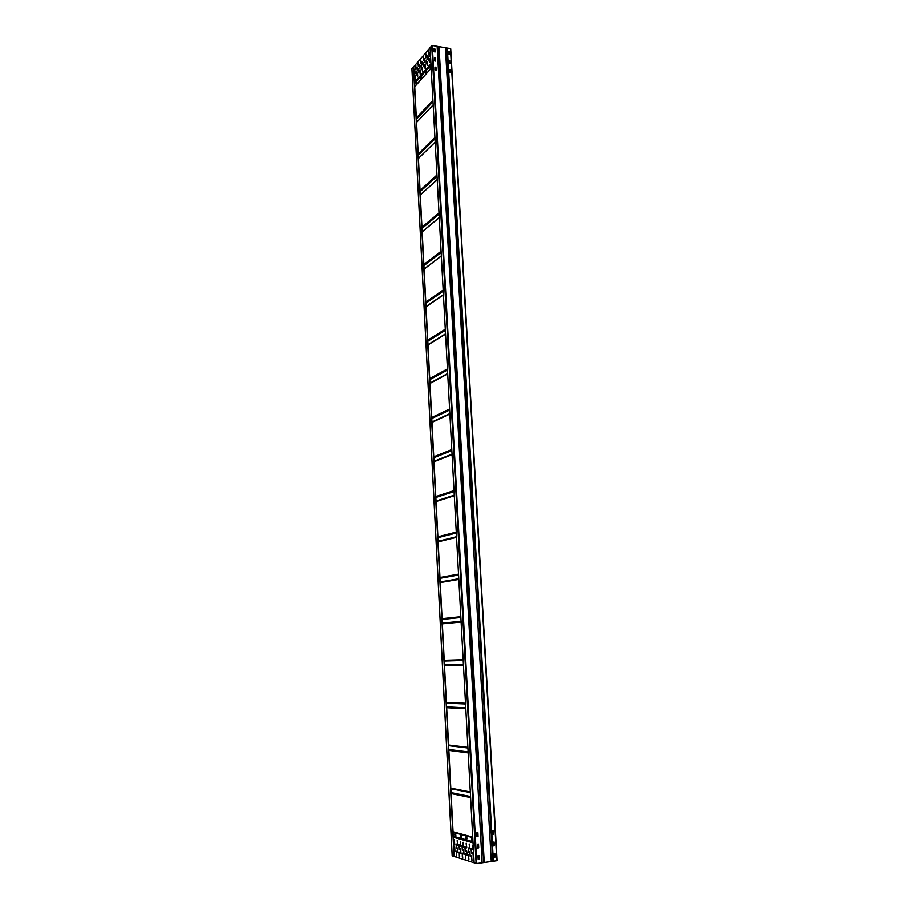 <?xml version="1.0" encoding="UTF-8"?>
<svg xmlns="http://www.w3.org/2000/svg" width="909" height="909" viewBox="0 0 909 909"><rect width="100%" height="100%" fill="white"/><g stroke="black" fill="none" stroke-linecap="round" stroke-linejoin="round"><path stroke-width="1.36" d="M411.891 68.675L413.652 66.766L454.318 856.528L452.205 855.914M467.112 854.028L466.726 851.006M468.419 852.142L468.305 847.949L468.385 852.017M414.777 73.64L414.686 72.118M454.92 851.369L454.602 847.12L454.705 851.21M454.443 839.871L454.489 840.836L454.33 839.996M454.318 839.757L454.659 844.404L454.216 839.768M413.413 66.732L454.057 856.562M414.686 71.959L414.879 73.515M457.25 840.575L457.613 845.268L457.17 840.62M418.606 69.618L418.742 72.254M459.079 844.847L459.318 849.37M459.465 852.256L459.613 854.983M425.332 72.743L425.389 73.788M467.01 838.802L466.203 838.587L465.976 836.973L466.067 838.473M466.328 843.507L466.544 847.449M450.444 48.575L497.155 860.687L476.827 863.527L474.157 862.891L430.037 47.507L432.275 45.461L450.444 48.575L496.871 860.778M449.773 63.437L449.614 60.608L448.66 60.38M450.296 72.538L450.125 69.698L449.171 69.482M493.996 857.346L493.78 853.551L494.871 853.426L495.087 857.119L493.939 857.323L494.962 857.073L494.746 853.415M494.314 845.711L494.098 842.052L494.439 845.745L493.292 845.949L494.439 845.745M492.633 834.553L492.485 830.849L493.598 830.792L493.803 834.405L492.633 834.553L493.667 834.371L493.462 830.724M449.251 54.358L449.091 51.529L448.148 51.313M494.666 857.198L494.451 853.449M494.019 845.824L493.803 842.098M493.371 834.485L493.167 830.769M450.023 72.493L449.853 69.595M449.501 63.391L449.33 60.494M448.978 54.313L448.819 51.427M494.541 857.21L494.326 853.471M493.894 845.836L493.678 842.109M493.246 834.507L493.042 830.781M449.898 72.481L449.739 69.573M449.387 63.369L449.216 60.483M448.864 54.29L448.705 51.404M449.83 63.448L448.819 63.221L448.694 60.255L449.716 60.483L449.887 63.391M449.341 72.322L449.205 69.357L450.239 69.584L450.398 72.493L449.341 72.322M493.348 845.961L493.064 842.268L494.235 842.109M449.307 54.358L448.307 54.131L448.171 51.177L449.205 51.415L449.364 54.313M492.803 861.266L446.785 48.097M473.839 545.911L445.728 47.927M483.645 862.527L438.479 46.677M473.816 705.679L437.422 46.507M479.191 855.585L479.327 859.335L478.202 859.403L477.998 855.744L479.191 855.585L479.327 859.335M433.877 48.802L434.957 48.984L435.116 51.904L434.036 51.722L433.877 48.791M476.952 836.553L476.748 832.905L477.918 832.701L478.077 836.485L476.952 836.553L478.009 836.36L477.929 832.758M478.702 847.892L477.577 847.961L477.441 844.222L478.543 844.097L478.759 847.802L478.429 844.086M434.536 60.846L434.411 57.869L435.456 58.108L435.616 61.028L434.536 60.846M434.877 67.073L435.956 67.243L436.081 70.232L435.036 70.004L434.934 67.016M478.202 859.425L479.202 859.289M435.002 51.938L434.854 49.109L433.888 48.881M477.577 847.983L478.577 847.858M435.502 61.073L435.354 58.221L434.388 58.006M436.013 70.22L435.854 67.368L434.888 67.141M425.98 71.72L425.287 73.89M421.412 76.833L420.731 78.981L421.64 76.822M431.105 67.277L430.173 68.425L430.934 66.187M416.686 82.14L416.015 84.264L416.731 82.105M416.027 84.253L416.856 82.174M420.742 78.981L421.594 76.867M430.877 66.232L430.184 68.425M422.208 61.403L422.071 62.017M419.708 68.084L419.697 64.289M417.22 70.925L417.208 67.141M414.799 73.686L414.754 69.97M420.06 74.004L420.015 70.243M417.572 76.81L417.526 73.072M415.095 79.606L415.049 75.879M420.844 63.63L420.799 59.869M418.345 66.493L418.299 62.755M415.868 69.334L415.822 65.607M421.162 69.595L421.106 65.834M418.651 72.436L418.606 68.686M416.129 75.288L416.129 71.516M428.753 57.097L428.798 60.926M426.185 60.039L426.185 63.88M423.639 62.948L423.685 66.732M428.434 51.063L428.48 54.881M425.867 54.029L425.912 57.824M423.321 56.96L423.367 60.744M430.218 58.653L430.264 62.482M427.628 61.585L427.673 65.403M425.071 64.505L425.117 68.3M429.889 52.597L429.934 56.426M427.31 55.563L427.355 59.369M424.753 58.494L424.798 62.289M422.526 67.38L422.378 67.993M413.652 66.766L430.048 47.802M421.89 61.982L422.049 64.971M414.436 70.538L414.754 73.731L414.606 70.572M420.197 73.402L419.878 70.175L420.197 73.402M417.708 76.22L417.39 73.004L417.708 76.22M415.243 79.003L414.924 75.811L415.243 79.003M420.481 60.449L420.799 63.675L420.651 60.483M417.981 63.323L418.299 66.539L418.163 63.357M415.515 66.175L415.822 69.379L415.686 66.209M421.299 68.993L420.981 65.766L421.299 68.993M418.799 71.834L418.481 68.618L418.799 71.834M428.594 60.71L428.616 57.028L428.775 60.744M423.469 66.527L423.503 62.88L423.651 66.562M428.469 51.234L428.434 54.915L428.469 51.234M425.901 54.199L425.867 57.869L425.901 54.199M423.355 57.131L423.321 60.778L423.355 57.131M430.048 62.278L430.082 58.585L430.23 62.301M427.469 65.198L427.491 61.517L427.639 65.221M424.901 68.095L424.935 64.425L425.082 68.118M429.923 52.767L429.889 56.46L429.923 52.767M427.344 55.733L427.31 59.403L427.344 55.733M424.776 58.676L424.753 62.323L424.776 58.676M422.208 67.959L422.367 70.959M460.318 835.519L461.317 835.701L461.397 837.325L460.556 837.098L460.318 835.519L461.545 837.291M472.896 840.439L471.635 838.632L471.885 840.234L472.941 840.393M454.682 833.962L455.739 835.757L454.92 835.53L454.682 833.962L455.659 834.144L455.886 835.701M466.01 838.609L467.033 838.791L466.783 837.2L465.931 836.962L466.203 838.587M472.862 839.007L471.635 838.632M454.318 856.528L474.146 862.766M464.044 854.471L463.738 849.801M463.681 853.96L463.488 850.222M460.658 853.028L460.545 848.892L461.022 853.54M457.67 852.119L457.557 848.006L458.022 852.631M460.499 842.018L460.602 846.154L460.499 842.018M462.363 857.221L462.249 853.074L462.726 857.744M459.352 856.289L459.238 852.153L459.715 856.801M456.375 855.358L456.261 851.244L456.727 855.869M462.192 846.165L462.306 850.313L462.192 846.165M459.193 845.29L459.295 849.415L459.193 845.29M456.216 844.416L456.318 848.517L456.216 844.416M470.976 848.733L471.532 853.074L471.237 848.313M464.806 846.927L465.351 851.222L465.067 846.518M472.021 860.232L471.464 855.88L472.021 860.232M468.908 859.266L468.362 854.937L468.908 859.266M465.828 858.301L465.294 853.994L465.828 858.301M472.328 845.404L472.839 849.597M469.214 844.506L469.771 848.836L469.476 844.086M466.135 843.632L466.772 847.506L466.226 843.2M473.384 856.914L472.828 852.551L473.384 856.914M470.26 855.96L469.703 851.631L470.26 855.96M467.169 855.017L466.624 850.71L467.169 855.017M463.658 846.995L463.34 842.336M463.283 846.484L463.09 842.757M463.681 850.188L463.874 853.926M460.545 848.892L460.852 853.006M457.727 848.017L457.863 852.097M454.761 847.131L454.898 851.188M460.329 841.484L460.636 846.109M457.341 840.632L457.636 845.234M454.386 839.791L454.682 844.359M462.42 853.085L462.556 857.198M459.409 852.165L459.545 856.255M456.432 851.256L456.568 855.335M462.033 845.631L462.329 850.279M459.022 844.756L459.329 849.381M456.045 843.893L456.352 848.483M471.555 853.04L471.169 848.711M465.374 851.188L464.999 846.904M471.964 860.63L471.635 855.892M468.851 859.653L468.533 854.937M465.772 858.687L465.465 854.005M472.907 849.71L472.532 845.37M469.794 848.801L469.419 844.484M466.703 847.892L466.328 843.597M473.328 857.312L473.055 853.631M470.203 856.358L469.885 851.631M467.112 855.403L466.624 850.71M463.283 842.734L463.476 846.461M472.248 838.7L472.328 840.28M472.578 840.348L472.487 838.768L472.623 840.359M452.205 855.983L411.879 68.505M493.428 861.243L447.319 48.041M445.41 47.711L491.326 861.539M484.281 862.505L439.024 46.62M437.104 46.291L482.156 862.8M476.827 863.527L432.275 45.461M431.673 45.598L476.146 863.516M414.515 83.605L430.991 65.107M414.447 82.253L430.911 63.721M430.946 64.255L414.47 82.764M414.504 83.344L430.98 64.846M451.796 449.557L433.729 456.829M449.864 414.027L431.957 422.39M453.068 832.314L472.794 837.689M453.261 836.189L473.01 841.711M453.057 832.155L472.782 837.53M472.782 837.439L453.057 832.065M453.034 831.769L472.76 837.132M470.623 797.591L451.069 793.568M470.601 797.136L451.046 793.137M470.578 796.784L451.034 792.796M451.023 792.58L470.567 796.557M450.819 788.751L470.351 792.591M470.339 792.455L450.819 788.614L470.339 792.421M450.807 788.467L470.339 792.296M450.796 788.148L470.317 791.978M468.203 752.913L448.853 750.402M468.18 752.482L448.83 749.993M448.807 749.686L468.169 752.163M468.158 751.948L448.796 749.482M467.942 748.027L448.603 745.687M448.591 745.528L467.93 747.857L448.603 745.55M448.591 745.369L467.919 747.709M448.569 745.039L467.908 747.357M465.817 708.77L446.649 707.736M446.626 707.338L465.794 708.361M465.783 708.088L446.614 707.077M465.772 707.884L446.603 706.872M446.41 703.134L465.556 704.009M465.544 703.827L446.41 702.964M446.399 702.782L465.544 703.646L446.399 702.737M465.522 703.282L446.376 702.43M463.454 665.149L444.478 665.558M463.431 664.774L444.456 665.183M444.444 664.956L463.42 664.524M463.408 664.343L444.444 664.763M463.204 660.513L444.251 661.07M463.192 660.332L444.24 660.888L463.192 660.343M463.181 660.104L444.228 660.673M463.158 659.741L444.206 660.32M461.124 622.063L442.331 623.869M442.319 623.517L461.102 621.699M461.09 621.483L442.308 623.313M442.297 623.142L461.079 621.313M460.874 617.529L442.104 619.484M460.874 617.336L442.092 619.302L460.874 617.347M442.081 619.063L460.852 617.086M460.84 616.711L442.069 618.688M440.206 582.646L458.818 579.465M458.806 579.135L440.195 582.317M440.183 582.158L458.795 578.953M458.784 578.783L440.172 581.987M458.579 575.045L439.99 578.374M458.568 574.863L439.979 578.192L458.568 574.852M458.556 574.579L439.967 577.908L458.556 574.556M458.534 574.181L439.945 577.533M438.115 541.9L456.545 537.378M456.523 537.06L438.093 541.594M456.523 536.924L438.093 541.457M438.081 541.298L456.511 536.764M437.899 537.73L456.307 533.072M456.295 532.867L437.888 537.526L456.295 532.867M437.877 537.23L456.284 532.56L437.877 537.23M456.261 532.151L437.854 536.844M436.036 501.609L454.295 495.78M454.273 495.485L436.025 501.325M454.273 495.371L436.013 501.223M436.013 501.075L454.261 495.223M454.068 491.576L435.831 497.541M454.057 491.371L435.82 497.337M435.797 497.018L454.034 491.03M435.775 496.609L454.011 490.621M452.068 454.67L433.991 461.772M433.968 461.511L452.057 454.386M433.968 461.431L452.046 454.307M452.046 454.17L433.957 461.295M433.786 457.806L451.841 450.569M451.83 450.353L433.775 457.591M433.752 457.25L451.818 449.989M453.273 836.416L473.021 841.95M473.044 842.336L453.296 836.791M453.318 837.257L473.066 842.813M449.853 413.72L431.945 422.094L449.853 413.765M431.934 421.969L449.841 413.595M449.648 410.027L431.764 418.504M431.752 418.288L449.637 409.8M431.73 417.924L449.614 409.414M449.591 408.97L431.707 417.492M429.957 383.428L447.694 373.849M429.934 383.2L447.683 373.61L429.934 383.178M447.671 373.474L429.934 383.064M429.752 379.644L447.478 369.952M447.467 369.724L429.741 379.428M447.444 369.315L429.73 379.03M429.707 378.587L447.421 368.861M445.546 334.126L427.969 344.909M427.957 344.693L445.535 333.91M427.957 344.602L445.524 333.808M427.775 341.216L445.342 330.331M445.33 330.092L427.764 340.989M445.308 329.66L427.741 340.568M427.719 340.114L445.274 329.194M443.422 294.857L426.003 306.799M443.41 294.652L425.991 306.606M443.41 294.596L425.991 306.549M443.217 291.153L425.821 303.208M425.81 302.97L443.206 290.914M443.183 290.46L425.787 302.527M425.764 302.072L443.16 289.982M441.319 256.031L424.06 269.121M424.06 268.939L441.308 255.849L424.06 268.916M423.889 265.61L441.126 252.418M441.115 252.179L423.878 265.371M423.844 264.905L441.081 251.691M441.058 251.214L423.821 264.428M439.24 217.637L422.151 231.84M439.229 217.478L422.14 231.681M439.047 214.115L421.969 228.42M421.958 228.182L439.036 213.876M439.013 213.365L421.935 227.682M438.979 212.876L421.912 227.205M437.184 179.675L420.242 194.958M420.242 194.821L437.184 179.528M437.002 176.244L420.072 191.629M436.99 175.994L420.06 191.379M420.038 190.867L436.956 175.471M436.934 174.96L420.015 190.379M418.367 158.484L435.161 142.134M418.367 158.359L435.15 141.997M434.979 138.793L418.197 155.234M418.185 154.984L434.957 138.532M434.934 137.986L418.163 154.45M434.9 137.464L418.14 153.951M416.515 122.397L433.15 105.001M416.504 122.283L433.138 104.887M416.345 119.227L432.968 101.751M432.957 101.49L416.333 118.977M432.923 100.91L416.311 118.42M432.9 100.388L416.277 117.909M414.674 86.685L431.161 68.277M431.15 68.175L414.663 86.594M452.159 855.948L411.845 68.595M450.705 48.756L497.155 860.687M437.411 46.495L477.145 765.957M453.057 832.178L472.782 837.564M453.046 832.019L472.771 837.382M450.807 788.41L470.328 792.25M448.591 745.323L467.919 747.653M446.41 702.987L465.556 703.85M444.228 660.638L463.181 660.07M442.081 619.029L460.852 617.063"/></g></svg>
